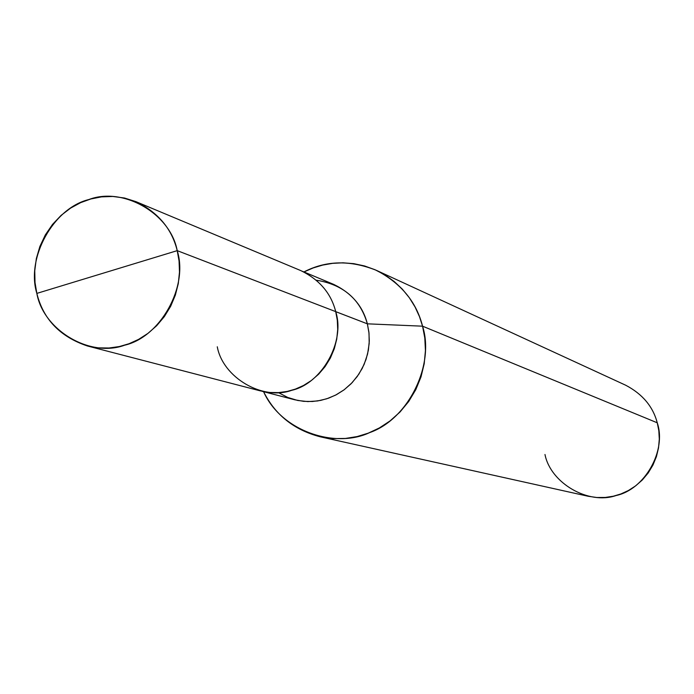 <?xml version="1.0" encoding="UTF-8"?>
<svg xmlns="http://www.w3.org/2000/svg" width="694" height="694" viewBox="0 0 694 694"><rect width="100%" height="100%" fill="white"/><g stroke="black" fill="none" stroke-linecap="round" stroke-linejoin="round"><path stroke-width="1.04" d="M217.274 346.783C222.887 377.519 262.584 400.924 291.723 390.306C321.86 383.678 345.491 341.483 335.714 311.632L177.213 250.647C171.852 228.751 158.102 212.416 135.972 201.659L124.521 198.024L112.87 196.463L101.506 196.87L90.801 198.978L80.66 202.639L70.632 208.087L61.107 215.374L52.536 224.396L45.353 234.876L39.896 246.422L36.348 258.532L34.761 270.703L35.004 282.441L36.843 293.397C25.834 258.003 53.455 208.035 88.789 199.568C122.933 186.382 170.368 213.492 177.213 250.647L36.843 293.397L177.213 250.647C188.655 286.37 160.401 337.119 124.668 345.187C90.09 358.035 43.288 330.153 36.843 293.397C43.245 319.231 60.083 336.755 87.34 345.959L98.262 347.859L109.045 347.998L119.351 346.549L129.032 343.73L138.627 339.366L147.969 333.363L156.671 325.72L164.348 316.603L170.663 306.28L175.356 295.115L178.297 283.568L179.486 272.057L179.061 260.979L177.213 250.647L335.714 311.632L337.31 320.264L337.709 329.503L336.746 339.097L334.3 348.718L330.387 358.009L325.096 366.597L318.659 374.179L311.346 380.52L303.486 385.5L295.401 389.1L287.238 391.433L278.537 392.604L269.428 392.457L260.198 390.843L87.34 345.959M135.972 201.659L300.728 270.573C319.457 279.656 331.116 293.345 335.714 311.632L367.36 323.829L368.904 332.114L369.295 340.98L368.375 350.192L366.033 359.423L362.277 368.332L357.193 376.564L351.008 383.834L343.972 389.915L336.417 394.695L328.644 398.148L320.802 400.377L312.43 401.496L303.66 401.349L294.776 399.787L262.063 391.295M278.415 392.613L287.784 397.471L297.769 400.481L307.867 401.592L317.635 400.95L326.727 398.798L335.584 395.129L344.198 389.75L352.118 382.689L358.885 374.127L364.124 364.419L367.577 354.044L369.182 343.513L369.026 333.311L367.36 323.829L422.559 326.18C434.869 364.237 408.844 419.029 369.65 432.605C334.976 449.009 281.018 431.017 263.581 391.685C275.214 414.934 294.109 429.985 320.281 436.812L332.947 438.608L345.369 438.452L357.167 436.561L368.306 433.134L379.384 427.938L390.097 420.885L400.013 412.01L408.705 401.496L415.793 389.646L421.006 376.894L424.208 363.725L425.431 350.609L424.797 337.978L422.559 326.18L657.253 422.793L658.823 430.679L659.3 439.111L658.528 447.856L656.411 456.635L652.924 465.119L648.17 472.996L642.314 479.979L635.626 485.869L628.382 490.537L620.878 493.963L613.314 496.219L605.307 497.442L596.849 497.511L588.208 496.271L320.281 436.812M544.981 454.501C550.576 483.111 588.503 505.163 616.099 495.525C644.674 489.6 666.778 450.597 657.253 422.793L422.559 326.18L367.36 323.829L335.714 311.658M302.497 271.345L333.675 284.384C351.693 293.12 362.927 306.271 367.36 323.829C360.212 299.097 343.2 284.549 316.317 280.185M303.937 271.944L313.263 267.91L322.658 265.091L332.599 263.347L343.044 262.818L353.784 263.659L364.55 265.958L375.072 269.749L385.057 274.989L394.244 281.547L402.407 289.233L409.373 297.804L415.064 307L419.445 316.542L422.559 326.18C416.409 301.899 401.019 283.282 376.382 270.339C350.132 259.912 325.989 260.45 303.937 271.944M376.382 270.339L625.65 385.205C642.453 394.01 652.993 406.545 657.253 422.793"/></g></svg>
